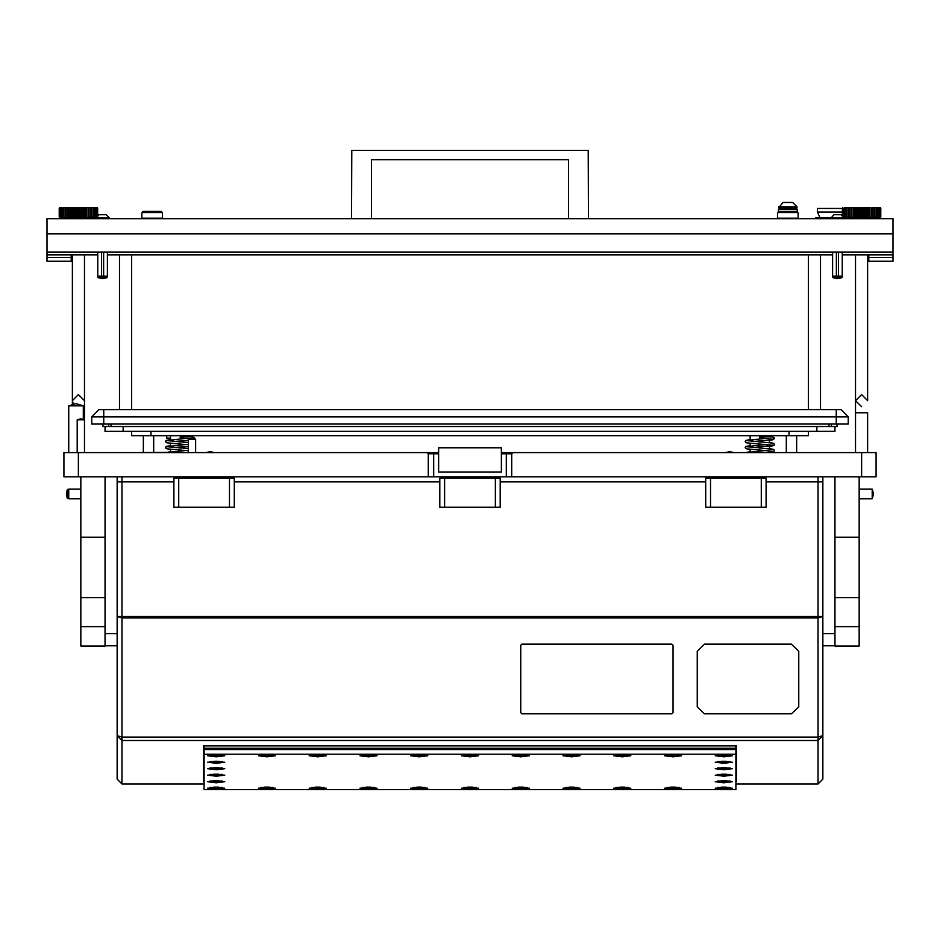 <?xml version="1.0" encoding="UTF-8"?>
<svg xmlns="http://www.w3.org/2000/svg" width="940" height="940" viewBox="0 0 940 940"><rect width="100%" height="100%" fill="white"/><g stroke="black" fill="none" stroke-linecap="round" stroke-linejoin="round"><path stroke-width="1.41" d="M831.289 424.105L831.289 426.525L837.07 426.525L837.07 424.105M102.93 424.105L102.93 426.525L102.589 424.105M837.411 424.105L837.07 426.525M98.97 409.605L841.03 409.605L848.28 416.855L91.721 416.855L98.97 409.605M834.99 426.525L834.99 431.354L105.01 431.354L105.01 426.525M102.93 426.525L108.711 426.525L108.711 424.105M831.289 426.525L108.711 426.525M848.28 416.855L848.28 424.105L91.721 424.105L91.721 416.855M726.221 218.656L781.211 218.456M820.056 217.68L817.459 212.123L842.275 212.123M817.459 212.123L817.459 208.504L842.275 208.504M815.65 218.456L815.65 217.68L830.678 217.68M844.132 217.68L847.198 217.68M101.884 214.661L99.041 214.661L95.704 218.656M105.35 214.661L103.306 214.661M105.621 214.661L99.041 214.661M106.15 214.661L109.487 217.998L95.704 217.998M836.694 214.661L833.851 214.661L830.514 218.656M840.16 214.661L838.116 214.661M840.431 214.661L833.851 214.661M840.959 214.661L844.296 217.998L830.514 217.998M107.043 277.629L102.589 278.593L98.148 277.629L107.043 277.629L107.43 276.184L97.76 276.184L97.76 252.002M841.852 277.629L837.411 278.593L832.957 277.629L841.852 277.629L842.24 276.184L832.57 276.184L832.57 252.002M792.69 211.394L794.664 211.394M781.046 211.394L783.02 211.394M778.426 211.159L778.426 209.138L797.284 209.138L797.284 211.159M786.216 211.394L780.635 211.394M795.076 211.394L789.494 211.394M792.068 202.453L783.067 202.453L778.673 207.775L797.038 207.775L797.038 206.859L778.673 206.859M790.705 202.453L783.067 202.453M778.872 211.394L777.65 212.605L777.58 218.162L798.13 218.162L798.06 212.605L777.65 212.605L778.872 211.394L796.838 211.394L798.06 212.605L796.838 211.394M143.162 211.394L141.94 212.605L141.869 218.162L162.42 218.162L162.35 212.605L141.94 212.605L143.162 211.394L161.128 211.394L162.35 212.605L161.128 211.394M501.42 452.634L513.205 452.634L511.666 453.844L511.666 476.803L428.335 476.803L428.335 453.844L426.795 452.634L438.581 452.634M78.419 452.634L78.419 476.803L63.92 476.803L63.92 452.634L426.795 452.634M876.08 476.803L861.581 476.803L861.581 452.634L876.08 452.634L876.08 476.803M438.581 453.844L428.335 453.844M511.666 453.844L501.42 453.844M808.4 431.354L808.4 435.714L131.6 435.714L131.6 431.354M769.484 452.634L773.596 451.67L774.443 450.495L773.691 449.402L769.484 448.674L769.484 446.312L773.596 445.63L774.443 444.456L773.691 443.351L769.484 442.634L769.484 440.272L773.596 439.591L774.137 437.64L772.128 436.924L759.814 436.924L759.814 438.005L761.153 438.099M170.516 438.122L166.591 438.122L166.591 435.714M138.368 452.634L166.439 452.363M771.658 452.634L801.632 452.634M183.735 436.924L192.477 436.912L194.51 437.64L194.756 438.757L194.51 437.64L192.488 436.924L180.186 436.924L180.186 438.005L181.514 438.099M105.01 476.803L105.01 646.003L80.84 646.003L80.84 626.663L105.01 626.663M80.84 476.803L80.84 626.663M859.16 476.803L859.16 646.003L834.99 646.003L834.99 626.663L859.16 626.663M834.99 476.803L834.99 626.663M822.9 476.803L822.9 481.879L818.07 481.879L822.9 481.879L822.9 616.534L818.07 616.534L818.07 476.803M121.93 476.803L121.93 481.879L117.1 481.879L173.9 481.879L121.93 481.879L121.93 616.534L117.1 616.534L117.1 735.715L117.1 476.803M859.16 498.799L872.214 498.799L872.214 489.129L859.16 489.129M67.304 493.958L67.304 489.517L68.749 489.129L68.749 498.799L67.304 498.412L67.304 493.958M83.261 419.287L83.261 405.833L68.749 405.833L68.749 452.634M195.649 452.634L195.649 439.215L188.4 439.215L188.4 452.634M83.261 412.742L84.471 412.742L84.471 419.875L77.209 419.875L77.209 452.634M520.278 452.634L540.582 452.634M326.909 452.634L347.213 452.634M865.752 216.964L866.727 217.446L865.223 217.446L865.223 207.775L866.727 207.775L865.752 208.257M868.654 216.964L869.5 217.446L868.078 217.446L868.078 207.775L869.5 207.775L868.654 208.257M873.871 216.964L874.4 217.446L873.225 217.446L873.871 216.964L873.871 208.257L873.225 207.775L874.4 207.775L873.871 208.257M863.437 208.257L862.286 207.775L863.825 207.775L863.825 217.446L862.286 217.446L863.437 216.964M879.311 216.964L878.689 217.446L879.311 216.964L879.311 208.257L878.689 207.775L879.311 208.257M880.827 216.964L880.827 208.257M878.242 208.257L877.243 207.775L878.242 208.257L878.242 216.964L877.243 217.446L878.242 216.964M876.503 208.257L875.399 207.775L876.503 208.257L876.503 216.964L875.399 217.446L876.503 216.964M880.463 208.257L879.711 207.775L880.463 208.257L880.463 216.964L879.711 217.446L880.463 216.964M842.334 208.257L842.334 215.53M843.85 208.257L844.473 207.775L843.85 208.257L843.85 216.964M846.646 216.964L847.751 217.446L846.646 216.964L846.646 208.257L847.751 207.775L846.646 208.257M847.751 217.446L849.925 217.446L848.761 217.446L848.761 207.775L849.925 207.775L847.751 207.775M842.863 208.257L842.863 216M856.728 216.964L857.926 217.446L856.434 217.446L856.434 207.775L857.926 207.775L856.728 208.257M854.495 208.257L853.661 207.775L855.083 207.775L855.083 217.446L853.661 217.446L854.495 216.964M845.272 208.257L845.918 207.775L845.272 208.257L845.272 216.964L845.918 217.446L845.272 216.964M851.769 208.257L851.076 207.775L852.392 207.775L851.769 208.257L851.769 216.964L852.392 217.446L851.076 217.446L851.769 216.964M860.406 208.257L859.336 207.775L860.864 207.775L860.864 217.446L859.336 217.446L860.406 216.964M870.769 207.775L869.5 207.775M870.769 217.446L869.5 217.446M82.603 216.964L83.566 217.446L82.074 217.446L82.074 207.775L83.566 207.775L82.603 208.257M85.505 216.964L86.339 217.446L84.917 217.446L84.917 207.775L86.339 207.775L85.505 208.257M90.722 216.964L91.239 217.446L90.076 217.446L90.722 216.964L90.722 208.257L90.076 207.775L91.239 207.775L90.722 208.257M80.288 208.257L79.136 207.775L80.664 207.775L80.664 217.446L79.136 217.446L80.288 216.964M96.421 208.257L95.528 207.775L96.421 208.257L96.421 216.834M97.267 207.775L97.725 215.495M95.093 208.257L94.082 207.775L95.093 208.257L95.093 216.964L94.082 217.446L95.093 216.964M93.354 208.257L92.249 207.775L93.354 208.257L93.354 216.964L92.249 217.446L93.354 216.964M97.302 208.257L96.562 207.775L97.302 208.257L97.302 215.847M59.173 208.257L59.173 216.964M60.43 216.964L61.312 217.446L60.43 216.964L60.43 208.257L61.312 207.775L60.43 208.257M63.497 216.964L64.602 217.446L63.497 216.964L63.497 208.257L64.602 207.775L63.497 208.257M64.602 217.446L66.775 217.446L65.6 217.446L65.6 207.775L66.775 207.775L64.602 207.775M59.537 216.964L60.289 217.446L59.537 216.964L59.537 208.257L60.289 207.775L59.537 208.257M73.579 216.964L74.777 217.446L73.273 217.446L73.273 207.775L74.777 207.775L73.579 208.257M71.346 208.257L70.5 207.775L71.922 207.775L71.922 217.446L70.5 217.446L71.346 216.964M62.122 208.257L62.757 207.775L62.122 208.257L62.122 216.964L62.757 217.446L62.122 216.964M68.62 208.257L67.927 207.775L69.231 207.775L68.62 208.257L69.231 217.446L67.927 217.446L68.62 216.964M77.245 208.257L76.175 207.775L77.715 207.775L77.715 217.446L76.175 217.446L77.245 216.964M87.608 207.775L86.339 207.775M87.608 217.446L86.339 217.446M735.891 784.019L818.07 784.019L818.07 616.534L121.93 616.534L121.93 737.089L818.07 737.089L822.9 735.715L822.9 779.19L822.9 616.534L822.9 735.715L818.07 740.52L121.93 740.52L121.93 737.089L117.1 735.715L121.93 740.52L121.93 784.019L204.109 784.019M855.529 452.634L855.529 412.742L867.62 412.742L867.62 452.634M758.051 447.793L773.691 449.402L774.443 450.495L773.596 451.67L766.323 452.634M765.548 444.467L745.491 446.712L745.538 448.321L746.724 448.862L761.153 450.19M758.051 441.753L773.009 443.128L774.137 443.692L774.09 445.302L754.08 447.499M765.548 438.428L745.491 440.66L745.538 442.282L746.724 442.811L761.153 444.138M772.116 436.912L774.443 438.416L772.891 439.803L754.08 441.447M750.144 435.714L750.144 439.615L745.937 440.331L745.197 441.424L746.031 442.611L750.144 443.292L750.144 445.654L745.937 446.382L745.197 447.475L746.031 448.65L750.144 449.332L750.144 451.694L745.62 452.634L765.548 450.519M170.516 435.714L170.516 439.615L166.309 440.331L165.558 441.424L166.404 442.611L170.516 443.292L170.516 445.654L166.309 446.382L165.558 447.475L166.404 448.65L170.516 449.332L170.516 451.694L165.992 452.634L185.92 450.519M185.92 444.467L165.863 446.712L165.91 448.321L167.097 448.862L181.514 450.19M185.92 438.428L165.863 440.66L165.91 442.282L167.097 442.811L181.514 444.138M207.623 762.234L216.2 763.28L224.778 762.234L207.623 762.234M258.382 788.167L266.96 789.212L275.538 788.167L258.382 788.167M461.423 788.167L470 789.212L478.578 788.167L461.423 788.167M664.462 788.167L673.04 789.212L681.618 788.167L664.462 788.167M715.223 762.234L723.8 763.28L732.377 762.234L715.223 762.234M359.903 788.167L368.48 789.212L377.058 788.167L359.903 788.167M562.942 788.167L571.52 789.212L580.097 788.167L562.942 788.167M258.382 755.76L266.96 756.806L275.538 755.76L258.382 755.76M461.423 755.76L470 756.806L478.578 755.76L461.423 755.76M664.462 755.76L673.04 756.806L681.618 755.76L664.462 755.76M359.903 755.76L368.48 756.806L377.058 755.76L359.903 755.76M562.942 755.76L571.52 756.806L580.097 755.76L562.942 755.76M309.143 755.76L317.72 756.806L326.298 755.76L309.143 755.76M410.663 755.76L419.24 756.806L427.818 755.76L410.663 755.76M512.183 755.76L520.76 756.806L529.337 755.76L512.183 755.76M613.702 755.76L622.28 756.806L630.857 755.76L613.702 755.76M309.143 788.167L317.72 789.212L326.298 788.167L309.143 788.167M410.663 788.167L419.24 789.212L427.818 788.167L410.663 788.167M512.183 788.167L520.76 789.212L529.337 788.167L512.183 788.167M613.702 788.167L622.28 789.212L630.857 788.167L613.702 788.167M715.223 768.72L723.8 769.766L732.377 768.72L715.223 768.72M207.623 755.76L216.2 756.806L224.778 755.76L207.623 755.76M207.623 768.72L216.2 769.766L224.778 768.72L207.623 768.72M715.223 755.76L723.8 756.806L732.377 755.76L715.223 755.76M715.223 788.167L723.8 789.212L732.377 788.167L715.223 788.167M207.623 788.167L216.2 789.212L224.778 788.167L207.623 788.167M715.223 775.195L723.8 776.24L732.377 775.195L715.223 775.195M715.223 781.681L723.8 782.726L732.377 781.681L715.223 781.681M207.623 781.681L216.2 782.726L224.778 781.681L207.623 781.681M207.623 775.195L216.2 776.24L224.778 775.195L207.623 775.195M772.633 451.294L762.399 450.272M756.406 447.675L746.995 446.723M772.633 445.243L762.399 444.232M756.406 441.624L746.995 440.672M772.633 439.203L762.399 438.193M176.779 447.675L167.367 446.723M176.779 441.624L167.367 440.672M868.83 254.905L868.83 257.572L893 257.572L868.83 257.572L868.83 261.191L893 261.191L893 252.002L47 252.002L47 257.572L71.17 257.572L71.17 261.191L47 261.191L47 257.572L71.17 257.572L71.17 254.905M47 252.002L47 218.656L893 218.656L893 233.884L47 233.884M893 252.002L893 233.884M893 254.905L842.24 254.905M832.57 254.905L107.43 254.905M97.76 254.905L47 254.905M119.509 409.605L119.509 254.905M820.491 254.905L820.491 409.605M568.5 218.656L568.5 159.671L371.5 159.671L371.5 218.656M351.56 218.656L351.807 150.365L588.193 150.365L588.44 218.656M794.5 218.456L830.514 218.456M844.296 218.456L847.668 218.456M101.52 276.184L101.52 252.002M103.67 252.002L103.67 276.184M836.33 276.184L836.33 252.002M838.48 252.002L838.48 276.184M782.903 207.775L778.426 209.138M792.808 207.775L797.284 209.138M78.419 476.803L428.335 476.803M511.666 476.803L861.581 476.803M513.205 452.634L861.581 452.634M189.857 435.714L189.857 436.924L191.149 436.924M772.128 436.924L763.362 436.924M166.697 438.122L166.697 435.714M786.286 452.363L786.286 435.714M796.673 452.363L796.673 435.714M769.484 435.714L769.484 436.924L770.777 436.924M143.327 452.363L143.327 435.714M153.714 452.363L153.714 435.714M105.01 537.234L80.84 537.234M859.16 537.234L834.99 537.234M203.51 781.234L204.109 781.234L203.51 781.234L203.51 745.737L203.51 781.234M736.49 745.737L736.49 781.234L735.891 781.234L736.49 781.234L736.49 745.737L203.51 745.737M121.93 784.019L117.1 779.19L117.1 735.715M234.33 481.879L439.791 481.879L234.33 481.879M500.209 481.879L705.67 481.879L500.209 481.879M766.1 481.879L818.07 481.879L766.1 481.879M818.07 784.019L822.9 779.19M735.891 748.287L204.109 748.287L204.109 789.635L735.891 789.635L735.891 748.287M735.891 754.28L204.109 754.28M735.891 749.486L204.109 749.486L204.109 745.89L735.891 745.89L735.891 749.486M173.9 478.248L234.33 478.248L234.33 507.259L173.9 507.259L173.9 478.248M178.729 478.248L178.729 507.259M229.489 507.259L229.489 478.248M721.344 787.156L726.256 787.156M717.479 787.45L730.121 787.45M213.744 774.196L218.656 774.196M209.879 774.49L222.522 774.49M213.744 780.682L218.656 780.682M209.879 780.976L222.522 780.976M721.344 780.682L726.256 780.682M717.479 780.976L730.121 780.976M721.344 774.196L726.256 774.196M717.479 774.49L730.121 774.49M213.744 787.156L218.656 787.156M209.879 787.45L222.522 787.45M213.744 761.236L218.656 761.236M209.879 761.529L222.522 761.529M721.344 754.761L726.256 754.761M717.479 755.055L730.121 755.055M213.744 767.721L218.656 767.721M209.879 768.015L222.522 768.015M213.744 754.761L218.656 754.761M209.879 755.055L222.522 755.055M721.344 767.721L726.256 767.721M717.479 768.015L730.121 768.015M619.824 787.156L624.736 787.156M615.959 787.45L628.602 787.45M518.304 787.156L523.216 787.156M514.438 787.45L527.082 787.45M416.784 787.156L421.696 787.156M412.919 787.45L425.562 787.45M315.264 787.156L320.176 787.156M311.399 787.45L324.041 787.45M619.824 754.761L624.736 754.761M615.959 755.055L628.602 755.055M518.304 754.761L523.216 754.761M514.438 755.055L527.082 755.055M416.784 754.761L421.696 754.761M412.919 755.055L425.562 755.055M315.264 754.761L320.176 754.761M311.399 755.055L324.041 755.055M569.064 754.761L573.976 754.761M565.198 755.055L577.841 755.055M366.024 754.761L370.936 754.761M362.159 755.055L374.802 755.055M670.584 754.761L675.496 754.761M666.718 755.055L679.361 755.055M467.544 754.761L472.456 754.761M463.679 755.055L476.322 755.055M264.504 754.761L269.416 754.761M260.639 755.055L273.282 755.055M569.064 787.156L573.976 787.156M565.198 787.45L577.841 787.45M366.024 787.156L370.936 787.156M362.159 787.45L374.802 787.45M721.344 761.236L726.256 761.236M717.479 761.529L730.121 761.529M670.584 787.156L675.496 787.156M666.718 787.45L679.361 787.45M467.544 787.156L472.456 787.156M463.679 787.45L476.322 787.45M264.504 787.156L269.416 787.156M260.639 787.45L273.282 787.45M439.791 478.248L500.209 478.248L500.209 507.259L439.791 507.259L439.791 478.248M444.62 478.248L444.62 507.259M495.38 507.259L495.38 478.248M705.67 478.248L766.1 478.248L766.1 507.259L705.67 507.259L705.67 478.248M710.511 478.248L710.511 507.259M761.271 507.259L761.271 478.248M501.42 447.793L438.581 447.793L438.581 471.962L501.42 471.962L501.42 447.793M73.344 403.941L72.38 400.663L78.419 394.624L84.471 400.663L78.419 394.624L84.471 400.663L78.419 394.624L72.38 400.663L72.38 254.905M861.581 406.703L855.529 400.663L861.581 394.624L867.62 400.663L861.581 394.624L867.62 400.663L861.581 394.624L855.529 400.663L855.529 254.905M872.214 489.247L873.659 493.958L872.214 498.682M80.84 498.799L68.749 498.799M80.84 489.129L68.749 489.129M188.529 439.215L192.03 438.122L195.532 439.215M84.342 419.875L80.84 418.794L77.338 419.875M734.293 452.634L729.84 451.658L725.398 452.634M214.602 452.634L210.161 451.658L205.707 452.634M671.83 713.848L673.04 712.684L673.04 645.322L671.83 644.159L521.97 644.159L520.76 645.322L520.76 712.684L521.97 713.848L671.83 713.848M673.04 645.451L671.83 644.3L521.97 644.3L520.76 645.451M697.21 651.255L697.21 706.892L704.459 713.848L791.48 713.848L798.73 706.892L798.73 651.255L791.48 644.3L704.459 644.3L697.21 651.255L704.459 644.3M791.48 644.3L798.73 651.255M791.48 644.159L704.459 644.159M834.99 633.654L822.9 633.654M117.1 633.654L105.01 633.654M834.99 645.733L822.9 645.733M117.1 645.733L105.01 645.733M847.68 218.656L846.47 217.446M875.481 218.656L876.679 217.446M866.422 208.257L866.422 216.964M869.3 208.257L869.3 216.964M874.4 208.257L874.4 216.964M862.755 216.964L862.755 208.257M879.57 208.257L879.57 216.964M877.878 216.964L877.878 208.257M876.057 216.964L876.057 208.257M880.298 216.964L880.298 208.257M842.275 215.495L842.734 207.775M843.58 216.834L843.58 208.257M847.105 208.257L847.105 216.964M849.278 208.257L849.278 216.964M842.698 215.847L842.698 208.257M857.398 208.257L857.398 216.964M853.861 216.964L853.861 208.257M844.907 216.964L844.907 208.257M851.182 216.964L851.182 208.257M859.712 216.964L859.712 208.257M880.874 208.257L880.416 207.775M880.416 217.446L880.874 216.964M845.119 207.775L844.473 207.775M846.752 207.775L845.918 207.775M851.076 207.775L849.925 207.775M853.661 207.775L852.392 207.775M856.434 207.775L855.083 207.775M859.336 207.775L857.926 207.775M862.286 207.775L860.864 207.775M865.223 207.775L863.825 207.775M868.078 207.775L866.727 207.775M873.225 207.775L872.073 207.775M875.399 207.775L874.4 207.775L874.4 217.446L875.399 217.446M877.243 207.775L876.397 207.775M878.689 207.775L878.042 207.775M871.968 208.257L871.968 216.964M871.38 216.964L871.38 208.257M878.689 217.446L878.042 217.446M877.243 217.446L876.397 217.446M873.225 217.446L872.073 217.446M868.078 217.446L866.727 217.446M865.223 217.446L863.825 217.446M862.286 217.446L860.864 217.446M859.336 217.446L857.926 217.446M856.434 217.446L855.083 217.446M853.661 217.446L852.392 217.446M851.076 217.446L849.925 217.446M846.752 217.446L845.918 217.446M845.119 217.446L844.473 217.446M861.581 217.446L861.581 207.775M853.344 217.446L853.344 207.775M850.923 217.446L850.923 207.775M858.737 217.446L858.737 207.775M855.976 217.446L855.976 207.775M869.806 217.446L869.806 207.775M872.238 217.446L872.238 207.775M867.173 217.446L867.173 207.775M864.412 217.446L864.412 207.775M64.519 218.656L63.321 217.446M92.32 218.656L93.53 217.446M83.272 208.257L83.272 216.964M86.139 208.257L86.139 216.964M91.239 208.257L91.239 216.964M79.594 216.964L79.594 208.257M96.15 216.964L96.15 208.257M97.666 215.53L97.666 208.257M94.729 216.964L94.729 208.257M92.896 216.964L92.896 208.257M97.137 216L97.137 208.257M59.584 217.446L59.584 207.775M60.689 208.257L60.689 216.964M63.944 208.257L63.944 216.964M66.129 208.257L66.129 216.964M59.702 208.257L59.702 216.964M74.248 208.257L74.248 216.964M70.7 216.964L70.7 208.257M61.758 216.964L61.758 208.257M68.032 216.964L68.032 208.257M76.563 216.964L76.563 208.257M61.958 207.775L61.312 207.775M63.603 207.775L62.757 207.775M67.927 207.775L66.775 207.775M70.5 207.775L69.231 207.775M73.273 207.775L71.922 207.775M76.175 207.775L74.777 207.775M79.136 207.775L77.715 207.775M82.074 207.775L80.664 207.775M84.917 207.775L83.566 207.775M90.076 207.775L88.924 207.775M92.249 207.775L91.239 207.775L91.239 217.446L92.249 217.446M94.082 207.775L93.248 207.775M95.528 207.775L94.881 207.775M88.818 208.257L88.818 216.964M88.231 216.964L88.231 208.257M95.528 217.446L94.881 217.446M94.082 217.446L93.248 217.446M90.076 217.446L88.924 217.446M84.917 217.446L83.566 217.446M82.074 217.446L80.664 217.446M79.136 217.446L77.715 217.446M76.175 217.446L74.777 217.446M73.273 217.446L71.922 217.446M70.5 217.446L69.231 217.446M67.927 217.446L66.775 217.446M63.603 217.446L62.757 217.446M61.958 217.446L61.312 217.446M78.419 217.446L78.419 207.775M70.195 217.446L70.195 207.775M67.762 217.446L67.762 207.775M75.588 217.446L75.588 207.775M72.826 217.446L72.826 207.775M86.656 217.446L86.656 207.775M89.077 217.446L89.077 207.775M84.024 217.446L84.024 207.775M81.263 217.446L81.263 207.775M836.201 424.105L836.201 409.605M103.8 409.605L103.8 424.105M828.951 426.525L828.951 424.105M111.049 424.105L111.049 426.525M123.14 426.525L123.14 431.354M816.86 431.354L816.86 426.525M131.6 254.905L131.6 409.605M808.4 409.605L808.4 254.905M433.74 476.803L433.74 452.634M506.261 476.803L506.261 452.634M150.941 431.354L150.941 435.714M789.059 435.714L789.059 431.354M105.01 597.664L80.84 597.664M859.16 597.664L834.99 597.664M822.9 616.534L818.07 617.909L121.93 617.909L117.1 616.534M109.487 217.998L109.487 218.656M844.296 217.998L844.296 218.656M98.148 277.629L97.76 276.184M107.43 252.002L107.43 276.184M832.957 277.629L832.57 276.184M842.24 252.002L842.24 276.184M792.643 202.453L797.038 206.859M178.424 447.793L188.4 448.545M188.4 452.493L186.696 452.634M178.424 441.753L188.4 442.493M188.4 446.441L174.452 447.499M188.4 440.402L174.452 441.447M188.4 450.718L182.76 450.272M188.4 444.679L182.76 444.232M189.375 438.721L182.76 438.193M72.38 404.177L72.38 400.663M84.471 412.742L84.471 400.663M855.529 412.742L855.529 400.663M867.62 254.905L867.62 400.663M67.304 489.517L66.341 493.958L67.304 498.412M83.131 405.833L76.011 403.66L68.879 405.833M84.471 254.905L84.471 452.634M200.49 476.803L200.49 478.248M207.74 476.803L207.74 478.248M732.26 476.803L732.26 478.248M739.51 476.803L739.51 478.248M466.369 476.803L466.369 478.248M473.631 476.803L473.631 478.248"/></g></svg>
